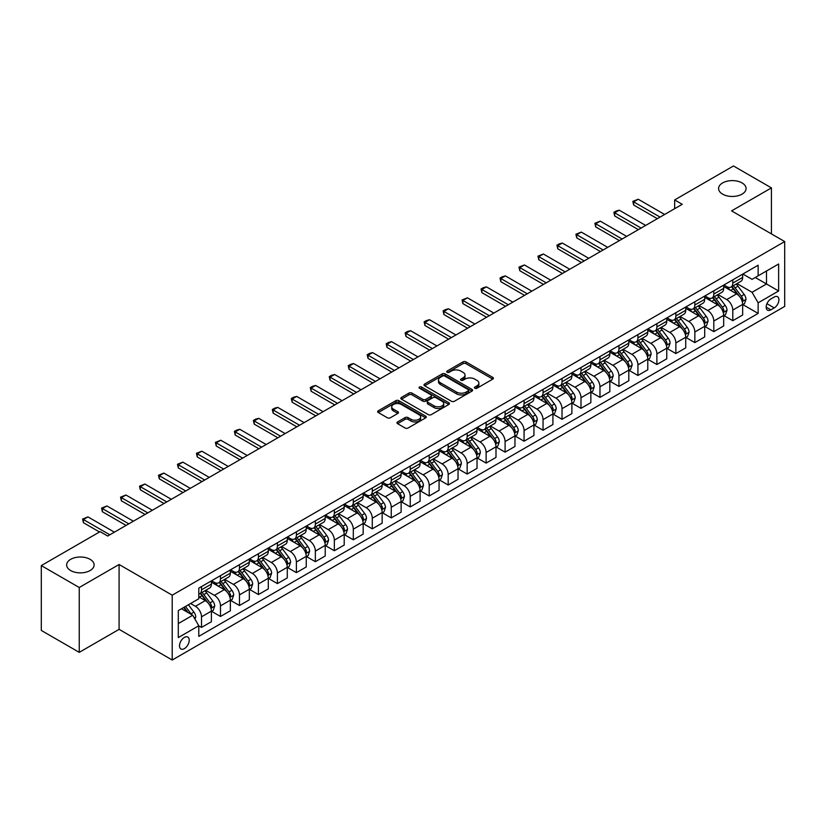 <?xml version="1.0" encoding="UTF-8"?>
<svg xmlns="http://www.w3.org/2000/svg" width="826" height="826" viewBox="0 0 826 826"><rect width="100%" height="100%" fill="white"/><g stroke="black" fill="none" stroke-linecap="round" stroke-linejoin="round"><path stroke-width="1.24" d="M474.857 388.251A1.476 0.847 0 0 0 476.943 388.251L492.781 379.103A2.106 1.218 0 0 0 493.39 378.246A2.106 1.218 0 0 0 492.781 377.389L465.957 361.902A2.106 1.218 0 0 0 462.973 361.902L447.145 371.039A1.476 0.847 0 0 0 446.711 371.648A1.476 0.847 0 0 0 447.145 372.247A1.476 0.847 0 0 0 449.23 372.247L451.285 371.06A6.742 3.893 0 0 1 460.815 371.06L463.056 372.35A6.742 3.893 0 0 1 465.028 375.107A6.742 3.893 0 0 1 463.056 377.854L461.001 379.041A1.476 0.847 0 0 0 460.567 379.64A1.476 0.847 0 0 0 461.001 380.249A1.476 0.847 0 0 0 463.087 380.249L465.141 379.062A6.742 3.893 0 0 1 474.671 379.062L476.912 380.352A6.742 3.893 0 0 1 478.884 383.109A6.742 3.893 0 0 1 476.912 385.856L474.857 387.043A1.476 0.847 0 0 0 474.423 387.642A1.476 0.847 0 0 0 474.857 388.251L474.857 387.043M90.096 559.326A13.743 7.93 0 0 0 75.125 557.612A13.743 7.93 0 0 0 66.648 564.943A13.743 7.93 0 0 0 70.675 570.549A13.743 7.93 0 0 0 85.646 572.263A13.743 7.93 0 0 0 94.123 564.943A13.743 7.93 0 0 0 90.096 559.326M742.047 182.928A13.743 7.93 0 0 0 727.076 181.214A13.743 7.93 0 0 0 718.589 188.545A13.743 7.93 0 0 0 722.616 194.151A13.743 7.93 0 0 0 737.587 195.865A13.743 7.93 0 0 0 746.074 188.545A13.743 7.93 0 0 0 742.047 182.928M184.363 648.637A6.866 3.965 120 0 0 188.855 642.576A6.866 3.965 120 0 0 187.801 637.073A6.866 3.965 120 0 0 184.363 637.414A6.866 3.965 120 0 0 179.872 643.464A6.866 3.965 120 0 0 180.925 648.968A6.866 3.965 120 0 0 184.363 648.637M397.574 421.941A2.106 1.218 0 0 0 396.955 422.809A2.106 1.218 0 0 0 397.574 423.666L405.091 428.013A2.106 1.218 0 0 0 408.075 428.013L425.658 417.863A2.106 1.218 0 0 0 426.268 416.996A2.106 1.218 0 0 0 425.658 416.139L398.834 400.651A2.106 1.218 0 0 0 395.86 400.651L378.277 410.801A2.106 1.218 0 0 0 377.658 411.668A2.106 1.218 0 0 0 378.277 412.525L387.363 417.77A2.106 1.218 0 0 0 390.347 417.77L397.864 413.423A2.106 1.218 0 0 0 398.483 412.566A2.106 1.218 0 0 0 397.864 411.709L393.362 409.107A5.637 3.252 0 0 1 391.71 406.805A5.637 3.252 0 0 1 395.189 403.8A5.637 3.252 0 0 1 401.333 404.503L418.988 414.693A5.637 3.252 0 0 1 420.64 416.996A5.637 3.252 0 0 1 417.161 420A5.637 3.252 0 0 1 411.018 419.298L408.075 417.605A2.106 1.218 0 0 0 405.091 417.605L397.574 421.941L397.574 423.666M119.089 564.499L79.244 587.503L41.3 565.593L41.3 630.445L79.244 652.354L119.089 629.35L172.221 660.026L172.221 595.174L119.089 564.499L119.089 629.35M771.422 233.892L771.422 187.884L731.578 210.888L784.7 241.564L172.221 595.174M771.422 187.884L733.467 165.974L674.656 199.933L674.656 208.699M41.3 565.593L100.122 531.634L107.71 536.022L682.245 204.311L674.656 199.933M451.43 401.26A2.106 1.218 0 0 0 454.414 401.26L471.987 391.111A2.106 1.218 0 0 0 472.606 390.244A2.106 1.218 0 0 0 471.987 389.387L445.173 373.899A2.106 1.218 0 0 0 442.189 373.899L424.616 384.049A2.106 1.218 0 0 0 423.996 384.916A2.106 1.218 0 0 0 424.616 385.773L451.43 401.26M420.062 388.561A1.476 0.847 0 0 1 421.559 388.778L421.559 387.022L448.828 402.758A2.106 1.218 0 0 1 449.437 403.625A2.106 1.218 0 0 1 448.828 404.482L431.244 414.631A2.106 1.218 0 0 1 428.26 414.631L401.446 399.144L401.446 397.43A2.106 1.218 0 0 0 400.827 398.287A2.106 1.218 0 0 0 401.446 399.144M401.446 397.43L408.963 393.083A2.106 1.218 0 0 1 411.947 393.083L422.819 399.361A2.106 1.218 0 0 0 425.803 399.361L430.79 396.48A2.106 1.218 0 0 0 431.409 395.623A2.106 1.218 0 0 0 430.79 394.766L419.474 388.22A1.476 0.847 0 0 1 419.04 387.621A1.476 0.847 0 0 1 419.949 386.836A1.476 0.847 0 0 1 421.559 387.022M774.23 297.04L770.885 298.96A6.66 3.841 120 0 0 766.538 304.825A6.66 3.841 120 0 0 767.56 310.163A6.66 3.841 120 0 0 770.885 309.833L774.23 307.902A6.66 3.841 120 0 0 778.577 302.037A6.66 3.841 120 0 0 777.555 296.71A6.66 3.841 120 0 0 774.23 297.04M172.221 660.026L784.7 306.415L784.7 241.564M742.884 274.036L752.063 279.333L758.134 275.832L758.134 265.218L198.787 588.164L198.787 598.767L178.292 610.6L178.292 637.589L198.787 625.757L198.787 636.361L758.134 313.426L758.134 302.822L752.063 292.301L736.968 283.586M758.134 275.832L778.629 264L778.629 290.989L758.134 302.822M79.244 587.503L79.244 652.354M755.253 277.495L766.487 283.979L766.487 271.011L778.629 264M752.063 292.301L766.487 283.979L778.629 290.989M178.292 623.568L192.716 615.246L181.483 608.762M198.787 625.85L201.513 627.419L201.513 616.815A8.59 4.956 -120 0 0 195.442 606.305L190.589 603.496M201.513 627.419L211.384 621.73L211.384 611.126A8.59 4.956 -120 0 0 205.313 600.605L198.787 596.837M211.611 611.343L220.49 616.464L220.49 605.861A8.59 4.956 -120 0 0 214.419 595.35L205.705 590.311M220.49 616.464L230.361 610.775L230.361 600.172A8.59 4.956 -120 0 0 224.29 589.65L211.384 582.206M230.588 600.388L239.468 605.52L239.468 594.906A8.59 4.956 -120 0 0 233.397 584.395L224.672 579.356M239.468 605.52L249.328 599.821L249.328 589.217A8.59 4.956 -120 0 0 243.257 578.696L230.361 571.251M249.555 589.434L258.435 594.565L258.435 583.961A8.59 4.956 -120 0 0 252.364 573.44L243.649 568.412M258.435 594.565L268.305 588.866L268.305 578.262A8.59 4.956 -120 0 0 262.234 567.741L249.328 560.296M268.533 578.479L277.412 583.61L277.412 573.007A8.59 4.956 -120 0 0 271.341 562.485L262.627 557.457M277.412 583.61L287.283 577.911L287.283 567.307A8.59 4.956 -120 0 0 281.212 556.786L268.305 549.342M287.51 567.524L296.389 572.655L296.389 562.052A8.59 4.956 -120 0 0 290.318 551.531L281.594 546.502M296.389 572.655L306.25 566.956L306.25 556.352A8.59 4.956 -120 0 0 300.179 545.831L287.283 538.387M306.477 556.569L315.356 561.701L315.356 551.097A8.59 4.956 -120 0 0 309.285 540.576L300.571 535.547M315.356 561.701L325.227 556.001L325.227 545.397A8.59 4.956 -120 0 0 319.156 534.876L306.25 527.432M325.454 545.614L334.334 550.746L334.334 540.142A8.59 4.956 -120 0 0 328.263 529.621L319.548 524.593M334.334 550.746L344.205 545.046L344.205 534.443A8.59 4.956 -120 0 0 338.133 523.921L325.227 516.477M344.432 534.659L353.311 539.791L353.311 529.187A8.59 4.956 -120 0 0 347.24 518.666L338.515 513.638M353.311 539.791L363.172 534.092L363.172 523.488A8.59 4.956 -120 0 0 357.1 512.967L344.205 505.522M363.399 523.705L372.278 528.836L372.278 518.232A8.59 4.956 -120 0 0 366.207 507.711L357.493 502.683M372.278 528.836L382.149 523.137L382.149 512.533A8.59 4.956 -120 0 0 376.078 502.012L363.172 494.567M382.376 512.75L391.256 517.881L391.256 507.278A8.59 4.956 -120 0 0 385.184 496.756L376.47 491.728M391.256 517.881L401.126 512.182L401.126 501.578A8.59 4.956 -120 0 0 395.055 491.057L382.149 483.613M401.353 501.795L410.233 506.927L410.233 496.323A8.59 4.956 -120 0 0 404.162 485.802L395.437 480.773M410.233 506.927L420.093 501.227L420.093 490.623A8.59 4.956 -120 0 0 414.022 480.113L401.126 472.658M420.32 490.84L429.2 495.972L429.2 485.368A8.59 4.956 -120 0 0 423.129 474.847L414.415 469.818M429.2 495.972L439.071 490.272L439.071 479.669A8.59 4.956 -120 0 0 433 469.158L420.093 461.703M439.298 479.885L448.177 485.017L448.177 474.413A8.59 4.956 -120 0 0 442.106 463.892L433.392 458.864M448.177 485.017L458.048 479.317L458.048 468.714A8.59 4.956 -120 0 0 451.977 458.203L439.071 450.748M458.275 468.931L467.155 474.062L467.155 463.458A8.59 4.956 -120 0 0 461.084 452.937L452.359 447.909M467.155 474.062L477.015 468.363L477.015 457.759A8.59 4.956 -120 0 0 470.944 447.248L458.048 439.793M477.242 457.976L486.122 463.107L486.122 452.503A8.59 4.956 -120 0 0 480.051 441.982L471.336 436.954M486.122 463.107L495.992 457.408L495.992 446.804A8.59 4.956 -120 0 0 489.921 436.293L477.015 428.839M496.219 447.021L505.099 452.152L505.099 441.549A8.59 4.956 -120 0 0 499.028 431.027L490.314 425.999M505.099 452.152L514.97 446.453L514.97 435.849A8.59 4.956 -120 0 0 508.899 425.338L495.992 417.884M515.197 436.066L524.076 441.198L524.076 430.594A8.59 4.956 -120 0 0 518.005 420.073L509.281 415.044M524.076 441.198L533.937 435.498L533.937 424.894A8.59 4.956 -120 0 0 527.866 414.384L514.97 406.929M534.164 425.111L543.043 430.243L543.043 419.639A8.59 4.956 -120 0 0 536.972 409.118L528.258 404.09M543.043 430.243L552.914 424.543L552.914 413.94A8.59 4.956 -120 0 0 546.843 403.429L533.937 395.974M553.141 414.156L562.021 419.288L562.021 408.684A8.59 4.956 -120 0 0 555.95 398.163L547.235 393.135M562.021 419.288L571.891 413.589L571.891 402.985A8.59 4.956 -120 0 0 565.82 392.474L552.914 385.019M572.119 403.212L580.998 408.333L580.998 397.729A8.59 4.956 -120 0 0 574.927 387.208L566.202 382.18M580.998 408.333L590.858 402.634L590.858 392.03A8.59 4.956 -120 0 0 584.787 381.519L571.891 374.064M591.086 392.257L599.965 397.378L599.965 386.774A8.59 4.956 -120 0 0 593.894 376.264L585.18 371.225M599.965 397.378L609.836 391.679L609.836 381.075A8.59 4.956 -120 0 0 603.765 370.564L590.858 363.11M610.063 381.302L618.942 386.423L618.942 375.82A8.59 4.956 -120 0 0 612.871 365.309L604.157 360.27M618.942 386.423L628.813 380.724L628.813 370.12A8.59 4.956 -120 0 0 622.742 359.609L609.836 352.155M629.04 370.347L637.92 375.469L637.92 364.865A8.59 4.956 -120 0 0 631.849 354.354L623.124 349.315M637.92 375.469L647.78 369.769L647.78 359.165A8.59 4.956 -120 0 0 641.709 348.655L628.813 341.2M648.007 359.393L656.887 364.514L656.887 353.91A8.59 4.956 -120 0 0 650.816 343.399L642.101 338.361M656.887 364.514L666.758 358.814L666.758 348.211A8.59 4.956 -120 0 0 660.686 337.7L647.78 330.245M666.985 348.438L675.864 353.559L675.864 342.955A8.59 4.956 -120 0 0 669.793 332.444L661.079 327.406M675.864 353.559L685.735 347.87L685.735 337.256A8.59 4.956 -120 0 0 679.664 326.745L666.758 319.29M685.962 337.483L694.842 342.604L694.842 332A8.59 4.956 -120 0 0 688.77 321.49L680.046 316.451M694.842 342.604L704.702 336.915L704.702 326.301A8.59 4.956 -120 0 0 698.631 315.79L685.735 308.335M704.929 326.528L713.809 331.649L713.809 321.046A8.59 4.956 -120 0 0 707.737 310.535L699.023 305.496M713.809 331.649L723.679 325.96L723.679 315.356A8.59 4.956 -120 0 0 717.608 304.835L704.702 297.391M723.906 315.573L732.786 320.695L732.786 310.091A8.59 4.956 -120 0 0 726.715 299.58L718 294.541M732.786 320.695L742.657 315.005L742.657 304.402A8.59 4.956 -120 0 0 736.585 293.88L723.679 286.436M723.906 284.98L726.715 286.612A8.59 4.956 -120 0 0 731.01 287.035A8.59 4.956 -120 0 0 732.786 283.101L732.786 279.859M704.929 295.935L707.737 297.556A8.59 4.956 -120 0 0 712.033 297.99A8.59 4.956 -120 0 0 713.809 294.056L713.809 290.814M685.962 306.89L688.77 308.511A8.59 4.956 -120 0 0 693.066 308.945A8.59 4.956 -120 0 0 694.842 305.011L694.842 301.769M666.985 317.845L669.793 319.466A8.59 4.956 -120 0 0 674.088 319.899A8.59 4.956 -120 0 0 675.864 315.966L675.864 312.724M648.007 328.8L650.816 330.421A8.59 4.956 -120 0 0 655.111 330.854A8.59 4.956 -120 0 0 656.887 326.92L656.887 323.678M629.04 339.754L631.849 341.375A8.59 4.956 -120 0 0 636.144 341.809A8.59 4.956 -120 0 0 637.92 337.875L637.92 334.633M610.063 350.709L612.871 352.33A8.59 4.956 -120 0 0 617.167 352.764A8.59 4.956 -120 0 0 618.942 348.83L618.942 345.588M591.086 361.664L593.894 363.285A8.59 4.956 -120 0 0 598.189 363.708A8.59 4.956 -120 0 0 599.965 359.785L599.965 356.543M572.119 372.619L574.927 374.24A8.59 4.956 -120 0 0 579.222 374.663A8.59 4.956 -120 0 0 580.998 370.74L580.998 367.498M553.141 383.574L555.95 385.195A8.59 4.956 -120 0 0 560.245 385.618A8.59 4.956 -120 0 0 562.021 381.695L562.021 378.453M534.164 394.529L536.972 396.15A8.59 4.956 -120 0 0 541.267 396.573A8.59 4.956 -120 0 0 543.043 392.649L543.043 389.407M515.197 405.483L518.005 407.104A8.59 4.956 -120 0 0 522.29 407.528A8.59 4.956 -120 0 0 524.076 403.604L524.076 400.362M496.219 416.438L499.028 418.059A8.59 4.956 -120 0 0 503.323 418.483A8.59 4.956 -120 0 0 505.099 414.559L505.099 411.317M477.242 427.393L480.051 429.014A8.59 4.956 -120 0 0 484.346 429.437A8.59 4.956 -120 0 0 486.122 425.514L486.122 422.272M458.275 438.348L461.084 439.969A8.59 4.956 -120 0 0 465.368 440.392A8.59 4.956 -120 0 0 467.155 436.469L467.155 433.227M439.298 449.303L442.106 450.924A8.59 4.956 -120 0 0 446.401 451.347A8.59 4.956 -120 0 0 448.177 447.424L448.177 444.171M420.32 460.258L423.129 461.879A8.59 4.956 -120 0 0 427.424 462.302A8.59 4.956 -120 0 0 429.2 458.378L429.2 455.126M401.353 471.212L404.162 472.833A8.59 4.956 -120 0 0 408.447 473.257A8.59 4.956 -120 0 0 410.233 469.323L410.233 466.081M382.376 482.167L385.184 483.788A8.59 4.956 -120 0 0 389.48 484.212A8.59 4.956 -120 0 0 391.256 480.278L391.256 477.036M363.399 493.122L366.207 494.743A8.59 4.956 -120 0 0 370.502 495.166A8.59 4.956 -120 0 0 372.278 491.233L372.278 487.99M344.432 504.077L347.24 505.698A8.59 4.956 -120 0 0 351.525 506.121A8.59 4.956 -120 0 0 353.311 502.187L353.311 498.945M325.454 515.032L328.263 516.653A8.59 4.956 -120 0 0 332.558 517.076A8.59 4.956 -120 0 0 334.334 513.142L334.334 509.9M306.477 525.986L309.285 527.607A8.59 4.956 -120 0 0 313.581 528.031A8.59 4.956 -120 0 0 315.356 524.097L315.356 520.855M287.51 536.941L290.318 538.562A8.59 4.956 -120 0 0 294.603 538.986A8.59 4.956 -120 0 0 296.389 535.052L296.389 531.81M268.533 547.896L271.341 549.517A8.59 4.956 -120 0 0 275.636 549.94A8.59 4.956 -120 0 0 277.412 546.007L277.412 542.765M249.555 558.851L252.364 560.472A8.59 4.956 -120 0 0 256.659 560.895A8.59 4.956 -120 0 0 258.435 556.961L258.435 553.719M230.588 569.806L233.397 571.427A8.59 4.956 -120 0 0 237.681 571.85A8.59 4.956 -120 0 0 239.468 567.916L239.468 564.674M211.611 580.761L214.419 582.382A8.59 4.956 -120 0 0 218.714 582.805A8.59 4.956 -120 0 0 220.49 578.871L220.49 575.629M742.884 304.618L758.134 313.426M731.01 287.035L740.87 281.336A8.59 4.956 -120 0 0 742.657 277.402L742.657 274.16M712.033 297.99L721.903 292.29A8.59 4.956 -120 0 0 723.679 288.357L723.679 285.115M693.066 308.945L702.926 303.245A8.59 4.956 -120 0 0 704.702 299.311L704.702 296.069M674.088 319.899L683.949 314.2A8.59 4.956 -120 0 0 685.735 310.266L685.735 307.024M655.111 330.854L664.982 325.155A8.59 4.956 -120 0 0 666.758 321.221L666.758 317.979M636.144 341.809L646.004 336.11A8.59 4.956 -120 0 0 647.78 332.176L647.78 328.934M617.167 352.764L627.027 347.065A8.59 4.956 -120 0 0 628.813 343.131L628.813 339.889M598.189 363.708L608.06 358.019A8.59 4.956 -120 0 0 609.836 354.086L609.836 350.844M579.222 374.663L589.083 368.974A8.59 4.956 -120 0 0 590.858 365.04L590.858 361.798M560.245 385.618L570.105 379.929A8.59 4.956 -120 0 0 571.891 375.995L571.891 372.753M541.267 396.573L551.138 390.884A8.59 4.956 -120 0 0 552.914 386.95L552.914 383.708M522.29 407.528L532.161 401.839A8.59 4.956 -120 0 0 533.937 397.905L533.937 394.663M503.323 418.483L513.183 412.793A8.59 4.956 -120 0 0 514.97 408.86L514.97 405.618M484.346 429.437L494.216 423.748A8.59 4.956 -120 0 0 495.992 419.815L495.992 416.572M465.368 440.392L475.239 434.703A8.59 4.956 -120 0 0 477.015 430.769L477.015 427.527M446.401 451.347L456.262 445.658A8.59 4.956 -120 0 0 458.048 441.724L458.048 438.482M427.424 462.302L437.295 456.613A8.59 4.956 -120 0 0 439.071 452.679L439.071 449.437M408.447 473.257L418.317 467.557A8.59 4.956 -120 0 0 420.093 463.634L420.093 460.392M389.48 484.212L399.34 478.512A8.59 4.956 -120 0 0 401.126 474.589L401.126 471.347M370.502 495.166L380.373 489.467A8.59 4.956 -120 0 0 382.149 485.543L382.149 482.301M351.525 506.121L361.396 500.422A8.59 4.956 -120 0 0 363.172 496.498L363.172 493.256M332.558 517.076L342.418 511.377A8.59 4.956 -120 0 0 344.205 507.453L344.205 504.211M313.581 528.031L323.451 522.331A8.59 4.956 -120 0 0 325.227 518.408L325.227 515.166M294.603 538.986L304.474 533.286A8.59 4.956 -120 0 0 306.25 529.363L306.25 526.121M275.636 549.94L285.497 544.241A8.59 4.956 -120 0 0 287.283 540.318L287.283 537.076M256.659 560.895L266.53 555.196A8.59 4.956 -120 0 0 268.305 551.272L268.305 548.02M237.681 571.85L247.552 566.151A8.59 4.956 -120 0 0 249.328 562.227L249.328 558.975M218.714 582.805L228.575 577.106A8.59 4.956 -120 0 0 230.361 573.172L230.361 569.93M198.787 594.101A8.59 4.956 -120 0 0 199.737 593.76L209.608 588.06A8.59 4.956 -120 0 0 211.384 584.127L211.384 580.885M199.737 593.76A8.59 4.956 -120 0 0 201.513 589.826L201.513 586.584M192.716 615.246L198.787 625.757M475.446 388.457L476.912 387.611A6.742 3.893 0 0 0 478.884 384.854L478.884 383.109M465.028 375.107L465.028 376.863A6.742 3.893 0 0 1 463.056 379.609L461.589 380.456M492.75 379.124L465.957 363.657A2.106 1.218 0 0 0 462.973 363.657L447.733 372.454M471.966 391.121L445.173 375.654A2.106 1.218 0 0 0 442.189 375.654L424.636 385.794L424.616 384.049M468.27 390.853A1.476 0.847 0 0 0 468.703 390.244A1.476 0.847 0 0 0 468.27 389.645L444.729 376.057A1.476 0.847 0 0 0 442.643 376.057L440.475 377.296A6.742 3.893 0 0 0 438.503 380.053A6.742 3.893 0 0 0 440.475 382.81L456.571 392.092A6.742 3.893 0 0 0 466.101 392.092L468.27 390.853L468.27 392.598A1.476 0.847 0 0 0 468.703 391.999L468.703 390.244M438.503 380.053L438.503 381.808A6.742 3.893 0 0 0 440.475 384.555L440.475 382.81M468.27 392.598L466.101 393.847A6.742 3.893 0 0 1 456.571 393.847L440.475 384.555M401.467 399.165L408.963 394.838L408.963 393.083M431.409 395.623L431.409 397.378A2.106 1.218 0 0 1 430.79 398.235L425.803 401.116A2.106 1.218 0 0 1 422.819 401.116L411.947 394.838A2.106 1.218 0 0 0 408.963 394.838M421.559 388.778L448.797 404.503M434.115 405.876A5.637 3.252 0 0 0 440.248 406.588A5.637 3.252 0 0 0 443.727 403.584A5.637 3.252 0 0 0 442.086 401.281L435.86 397.688A2.106 1.218 0 0 0 432.886 397.688L427.889 400.569A2.106 1.218 0 0 0 427.269 401.426A2.106 1.218 0 0 0 427.889 402.293L434.115 405.876L434.115 407.631A5.637 3.252 0 0 0 440.248 408.343A5.637 3.252 0 0 0 443.727 405.329L443.727 403.584M427.269 401.426L427.269 403.181A2.106 1.218 0 0 0 427.889 404.038L427.889 402.293M434.115 407.631L427.889 404.038M420.64 416.996L420.64 418.751A5.637 3.252 0 0 1 417.161 421.756A5.637 3.252 0 0 1 411.018 421.053L408.075 419.35A2.106 1.218 0 0 0 405.091 419.35L397.595 423.676M391.71 406.805L391.71 408.56A5.637 3.252 0 0 0 393.362 410.863L393.362 409.107M397.843 413.444L393.362 410.863M425.658 416.139L425.658 417.863L398.834 402.407A2.106 1.218 0 0 0 395.86 402.407L378.298 412.546M742.657 304.753L744.474 303.7L745.992 299.311A5.689 3.283 -120 0 0 744.174 294.469L737.979 286.188A16.427 9.478 -120 0 0 736.183 284.041M730.019 290.091A16.427 9.478 -120 0 0 726.653 286.57M742.14 301.263L742.925 299.559A5.689 3.283 -120 0 0 741.294 296.131L735.088 287.851A16.427 9.478 -120 0 0 733.302 285.713M731.774 286.591A13.629 7.868 60 0 1 734.004 289.131L739.26 296.142M731.475 286.756A16.427 9.478 60 0 1 733.271 288.904L737.391 294.407M660.077 217.114L633.666 201.864L633.666 205.013L632.83 201.379L638.219 199.231L664.631 214.481M657.351 218.684L633.666 205.013M638.219 199.231L633.666 201.864L632.83 201.379M723.679 315.697L725.496 314.654L727.014 310.266A5.689 3.283 -120 0 0 725.207 305.424L719.002 297.143A16.427 9.478 -120 0 0 717.205 294.996M711.041 301.046A16.427 9.478 -120 0 0 707.675 297.525M723.163 312.218L723.948 310.514A5.689 3.283 -120 0 0 722.316 307.086L716.121 298.805A16.427 9.478 -120 0 0 714.325 296.668M712.797 297.546A13.629 7.868 60 0 1 715.037 300.086L720.282 307.096M712.508 297.711A16.427 9.478 60 0 1 714.294 299.859L718.424 305.362M704.702 326.652L706.529 325.609L708.047 321.221A5.689 3.283 -120 0 0 706.23 316.379L700.025 308.098A16.427 9.478 -120 0 0 698.238 305.95M692.064 312.001A16.427 9.478 -120 0 0 688.708 308.48M704.186 323.173L704.97 321.469A5.689 3.283 -120 0 0 703.349 318.041L697.144 309.76A16.427 9.478 -120 0 0 695.347 307.623M693.819 308.501A13.629 7.868 60 0 1 696.06 311.041L701.305 318.051M693.53 308.666A16.427 9.478 60 0 1 695.316 310.813L699.446 316.317M685.735 337.607L687.552 336.564L689.07 332.176A5.689 3.283 -120 0 0 687.253 327.333L681.058 319.053A16.427 9.478 -120 0 0 679.261 316.905M673.097 322.956A16.427 9.478 -120 0 0 669.731 319.435M685.219 334.127L686.003 332.424A5.689 3.283 -120 0 0 684.372 328.996L678.167 320.715A16.427 9.478 -120 0 0 676.38 318.578M674.852 319.455A13.629 7.868 60 0 1 677.083 321.995L682.338 329.006M674.553 319.621A16.427 9.478 60 0 1 676.349 321.768L680.469 327.272M641.1 228.069L614.689 212.819L614.689 215.968L613.863 212.334L616.134 211.022L619.242 210.186L645.664 225.436M638.374 229.638L614.689 215.968M619.242 210.186L614.689 212.819L613.863 212.334M622.133 239.024L595.722 223.774L595.722 226.923L594.885 223.288L600.275 221.141L626.686 236.391M619.397 240.593L595.722 226.923M600.275 221.141L595.722 223.774L594.885 223.288M603.156 249.979L576.744 234.729L576.744 237.878L575.908 234.243L581.298 232.096L607.709 247.346M600.43 251.548L576.744 237.878M581.298 232.096L576.744 234.729L575.908 234.243M666.758 348.562L668.575 347.519L670.092 343.131A5.689 3.283 -120 0 0 668.286 338.288L662.08 330.008A16.427 9.478 -120 0 0 660.284 327.86M654.12 333.91A16.427 9.478 -120 0 0 650.754 330.39M666.241 345.082L667.026 343.379A5.689 3.283 -120 0 0 665.395 339.951L659.2 331.67A16.427 9.478 -120 0 0 657.403 329.533M655.875 330.41A13.629 7.868 60 0 1 658.115 332.95L663.361 339.961M655.586 330.576A16.427 9.478 60 0 1 657.372 332.723L661.492 338.226M584.178 260.933L557.767 245.683L557.767 248.832L556.941 245.198L559.212 243.887L562.32 243.05L588.742 258.301M581.452 262.503L557.767 248.832M562.32 243.05L557.767 245.683L556.941 245.198M647.78 359.516L649.608 358.474L651.125 354.086A5.689 3.283 -120 0 0 649.308 349.243L643.103 340.962A16.427 9.478 -120 0 0 641.317 338.815M635.142 344.865A16.427 9.478 -120 0 0 631.787 341.345M647.264 356.037L648.049 354.333A5.689 3.283 -120 0 0 646.428 350.905L640.222 342.625A16.427 9.478 -120 0 0 638.426 340.477M636.898 341.365A13.629 7.868 60 0 1 639.138 343.905L644.383 350.916M636.609 341.53A16.427 9.478 60 0 1 638.395 343.678L642.525 349.181M628.813 370.471L630.63 369.418L632.148 365.04A5.689 3.283 -120 0 0 630.331 360.198L624.136 351.917A16.427 9.478 -120 0 0 622.339 349.77M616.175 355.82A16.427 9.478 -120 0 0 612.809 352.299M628.287 366.992L629.082 365.288A5.689 3.283 -120 0 0 627.45 361.86L621.245 353.58A16.427 9.478 -120 0 0 619.459 351.432M617.931 352.32A13.629 7.868 60 0 1 620.161 354.86L625.416 361.871M617.631 352.485A16.427 9.478 60 0 1 619.428 354.633L623.547 360.136M609.836 381.426L611.653 380.373L613.171 375.995A5.689 3.283 -120 0 0 611.364 371.153L605.159 362.872A16.427 9.478 -120 0 0 603.362 360.725M597.198 366.775A16.427 9.478 -120 0 0 593.832 363.254M609.32 377.947L610.104 376.243A5.689 3.283 -120 0 0 608.473 372.815L602.278 364.534A16.427 9.478 -120 0 0 600.481 362.387M598.953 363.275A13.629 7.868 60 0 1 601.194 365.815L606.439 372.825M598.664 363.44A16.427 9.478 60 0 1 600.45 365.588L604.57 371.091M590.858 392.381L592.686 391.328L594.204 386.95A5.689 3.283 -120 0 0 592.387 382.108L586.181 373.827A16.427 9.478 -120 0 0 584.395 371.679M578.221 377.73A16.427 9.478 -120 0 0 574.865 374.209M590.342 388.901L591.127 387.188A5.689 3.283 -120 0 0 589.506 383.77L583.301 375.489A16.427 9.478 -120 0 0 581.504 373.342M579.976 374.23A13.629 7.868 60 0 1 582.216 376.77L587.462 383.78M579.687 374.395A16.427 9.478 60 0 1 581.473 376.542L585.603 382.046M571.891 403.336L573.709 402.283L575.226 397.905A5.689 3.283 -120 0 0 573.409 393.062L567.214 384.782A16.427 9.478 -120 0 0 565.418 382.634M559.254 388.685A16.427 9.478 -120 0 0 555.888 385.164M571.365 399.856L572.16 398.142A5.689 3.283 -120 0 0 570.529 394.725L564.323 386.444A16.427 9.478 -120 0 0 562.537 384.296M561.009 385.184A13.629 7.868 60 0 1 563.239 387.724L568.495 394.735M560.709 385.35A16.427 9.478 60 0 1 562.506 387.497L566.626 393M565.211 271.888L538.8 256.638L538.8 259.787L537.963 256.153L543.353 254.005L569.764 269.255M562.475 273.458L538.8 259.787M543.353 254.005L538.8 256.638L537.963 256.153M546.234 282.843L519.822 267.593L519.822 270.742L518.986 267.108L524.376 264.96L550.787 280.21M543.498 284.412L519.822 270.742M524.376 264.96L519.822 267.593L518.986 267.108M527.256 293.788L500.845 278.548L500.845 281.697L500.019 278.063L502.291 276.751L505.398 275.915L531.81 291.165M524.531 295.367L500.845 281.697M505.398 275.915L500.845 278.548L500.019 278.063M508.289 304.742L481.878 289.503L481.878 292.652L481.042 289.017L483.313 287.706L486.431 286.87L512.843 302.12M505.553 306.322L481.878 292.652M486.431 286.87L481.878 289.503L481.042 289.017M489.312 315.697L462.901 300.457L462.901 303.607L462.064 299.972L467.454 297.825L493.865 313.075M486.576 317.277L462.901 303.607M467.454 297.825L462.901 300.457L462.064 299.972M552.914 414.291L554.731 413.237L556.249 408.86A5.689 3.283 -120 0 0 554.442 404.017L548.237 395.737A16.427 9.478 -120 0 0 546.44 393.589M540.276 399.629A16.427 9.478 -120 0 0 536.91 396.119M552.398 410.811L553.183 409.097A5.689 3.283 -120 0 0 551.551 405.68L545.356 397.399A16.427 9.478 -120 0 0 543.56 395.251M542.032 396.139A13.629 7.868 60 0 1 544.272 398.679L549.517 405.69M541.742 396.304A16.427 9.478 60 0 1 543.529 398.452L547.648 403.955M470.335 326.652L443.923 311.412L443.923 314.561L443.097 310.927L445.369 309.616L448.477 308.779L474.888 324.029M467.609 328.232L443.923 314.561M448.477 308.779L443.923 311.412L443.097 310.927M533.937 425.245L535.764 424.192L537.282 419.815A5.689 3.283 -120 0 0 535.465 414.972L529.26 406.691A16.427 9.478 -120 0 0 527.473 404.544M521.299 410.584A16.427 9.478 -120 0 0 517.943 407.073M533.42 421.766L534.205 420.052A5.689 3.283 -120 0 0 532.584 416.634L526.379 408.354A16.427 9.478 -120 0 0 524.582 406.206M523.054 407.094A13.629 7.868 60 0 1 525.295 409.634L530.54 416.645M522.765 407.259A16.427 9.478 60 0 1 524.551 409.407L528.681 414.91M451.368 337.607L424.956 322.357L424.956 325.516L424.12 321.882L426.392 320.571L429.51 319.734L455.921 334.984M448.632 339.187L424.956 325.516M429.51 319.734L424.956 322.357L424.12 321.882M514.97 436.2L516.787 435.147L518.305 430.769A5.689 3.283 -120 0 0 516.487 425.927L510.292 417.646A16.427 9.478 -120 0 0 508.496 415.499M502.332 421.539A16.427 9.478 -120 0 0 498.966 418.028M514.443 432.721L515.238 431.007A5.689 3.283 -120 0 0 513.607 427.589L507.401 419.309A16.427 9.478 -120 0 0 505.615 417.161M504.087 418.049A13.629 7.868 60 0 1 506.317 420.589L511.573 427.6M503.788 418.214A16.427 9.478 60 0 1 505.584 420.362L509.704 425.865M432.39 348.562L405.979 333.312L405.979 336.471L405.143 332.837L407.425 331.515L410.532 330.689L436.944 345.939M429.654 350.141L405.979 336.471M410.532 330.689L405.979 333.312L405.143 332.837M495.992 447.155L497.81 446.102L499.327 441.724A5.689 3.283 -120 0 0 497.52 436.882L491.315 428.601A16.427 9.478 -120 0 0 489.519 426.453M483.355 432.494A16.427 9.478 -120 0 0 479.989 428.983M495.476 443.676L496.261 441.962A5.689 3.283 -120 0 0 494.629 438.544L488.434 430.263A16.427 9.478 -120 0 0 486.638 428.116M485.11 429.004A13.629 7.868 60 0 1 487.35 431.544L492.595 438.554M484.821 429.169A16.427 9.478 60 0 1 486.607 431.317L490.727 436.82M413.413 359.516L387.002 344.266L387.002 347.426L386.176 343.792L388.447 342.47L391.555 341.644L417.966 356.894M410.687 361.096L387.002 347.426M391.555 341.644L387.002 344.266L386.176 343.792M477.015 458.11L478.843 457.057L480.36 452.679A5.689 3.283 -120 0 0 478.543 447.837L472.338 439.556A16.427 9.478 -120 0 0 470.552 437.408M464.377 443.448A16.427 9.478 -120 0 0 461.022 439.938M476.499 454.63L477.283 452.916A5.689 3.283 -120 0 0 475.662 449.499L469.457 441.218A16.427 9.478 -120 0 0 467.661 439.071M466.132 439.959A13.629 7.868 60 0 1 468.373 442.499L473.618 449.509M465.843 440.124A16.427 9.478 60 0 1 467.63 442.271L471.76 447.775M394.446 370.471L368.035 355.221L368.035 358.381L367.198 354.746L369.47 353.425L372.588 352.599L398.999 367.849M391.71 372.051L368.035 358.381M372.588 352.599L368.035 355.221L367.198 354.746M458.048 469.065L459.865 468.012L461.383 463.634A5.689 3.283 -120 0 0 459.566 458.791L453.36 450.511A16.427 9.478 -120 0 0 451.574 448.363M445.41 454.403A16.427 9.478 -120 0 0 442.044 450.893M457.521 465.585L458.316 463.871A5.689 3.283 -120 0 0 456.685 460.454L450.48 452.173A16.427 9.478 -120 0 0 448.694 450.025M447.165 450.913A13.629 7.868 60 0 1 449.396 453.453L454.651 460.464M446.866 451.079A16.427 9.478 60 0 1 448.663 453.226L452.782 458.729M375.469 381.426L349.057 366.176L349.057 369.336L348.221 365.701L350.503 364.38L353.611 363.554L380.022 378.804M372.733 383.006L349.057 369.336M353.611 363.554L349.057 366.176L348.221 365.701M439.071 480.02L440.888 478.966L442.406 474.589A5.689 3.283 -120 0 0 440.599 469.746L434.393 461.466A16.427 9.478 -120 0 0 432.597 459.318M426.433 465.358A16.427 9.478 -120 0 0 423.067 461.848M438.554 476.54L439.339 474.826A5.689 3.283 -120 0 0 437.708 471.409L431.502 463.128A16.427 9.478 -120 0 0 429.716 460.98M428.188 461.868A13.629 7.868 60 0 1 430.429 464.408L435.674 471.419M427.899 462.033A16.427 9.478 60 0 1 429.685 464.181L433.805 469.684M420.093 490.974L421.921 489.921L423.439 485.543A5.689 3.283 -120 0 0 421.621 480.701L415.416 472.42A16.427 9.478 -120 0 0 413.63 470.273M407.455 476.313A16.427 9.478 -120 0 0 404.1 472.802M419.577 487.495L420.362 485.781A5.689 3.283 -120 0 0 418.741 482.363L412.535 474.083A16.427 9.478 -120 0 0 410.739 471.935M409.211 472.823A13.629 7.868 60 0 1 411.451 475.363L416.696 482.374M408.922 472.988A16.427 9.478 60 0 1 410.708 475.136L414.838 480.639M401.126 501.929L402.943 500.876L404.461 496.498A5.689 3.283 -120 0 0 402.644 491.656L396.439 483.375A16.427 9.478 -120 0 0 394.652 481.228M388.488 487.268A16.427 9.478 -120 0 0 385.123 483.747M400.6 498.45L401.395 496.736A5.689 3.283 -120 0 0 399.763 493.318L393.558 485.038A16.427 9.478 -120 0 0 391.772 482.89M390.244 483.778A13.629 7.868 60 0 1 392.474 486.318L397.729 493.329M389.944 483.943A16.427 9.478 60 0 1 391.741 486.091L395.86 491.594M382.149 512.884L383.966 511.831L385.484 507.453A5.689 3.283 -120 0 0 383.667 502.611L377.472 494.33A16.427 9.478 -120 0 0 375.675 492.182M369.511 498.223A16.427 9.478 -120 0 0 366.145 494.702M381.633 509.394L382.417 507.691A5.689 3.283 -120 0 0 380.786 504.273L374.581 495.992A16.427 9.478 -120 0 0 372.794 493.845M371.266 494.733A13.629 7.868 60 0 1 373.507 497.273L378.752 504.273M370.977 494.898A16.427 9.478 60 0 1 372.763 497.045L376.883 502.549M363.172 523.839L364.999 522.786L366.517 518.408A5.689 3.283 -120 0 0 364.7 513.555L358.494 505.285A16.427 9.478 -120 0 0 356.708 503.137M350.534 509.177A16.427 9.478 -120 0 0 347.178 505.657M362.655 520.349L363.44 518.645A5.689 3.283 -120 0 0 361.809 515.228L355.614 506.947A16.427 9.478 -120 0 0 353.817 504.8M352.289 505.677A13.629 7.868 60 0 1 354.53 508.227L359.775 515.228M352 505.853A16.427 9.478 60 0 1 353.786 508L357.916 513.504M344.205 534.794L346.022 533.741L347.54 529.363A5.689 3.283 -120 0 0 345.722 524.51L339.517 516.24A16.427 9.478 -120 0 0 337.731 514.092M331.556 520.132A16.427 9.478 -120 0 0 328.201 516.611M343.678 531.304L344.473 529.6A5.689 3.283 -120 0 0 342.842 526.183L336.636 517.902A16.427 9.478 -120 0 0 334.85 515.754M333.322 516.632A13.629 7.868 60 0 1 335.552 519.182L340.808 526.183M333.023 516.808A16.427 9.478 60 0 1 334.819 518.955L338.939 524.458M325.227 545.749L327.044 544.695L328.562 540.318A5.689 3.283 -120 0 0 326.745 535.465L320.55 527.195A16.427 9.478 -120 0 0 318.753 525.047M312.589 531.087A16.427 9.478 -120 0 0 309.223 527.566M324.711 542.259L325.496 540.555A5.689 3.283 -120 0 0 323.864 537.137L317.659 528.857A16.427 9.478 -120 0 0 315.873 526.709M314.345 527.587A13.629 7.868 60 0 1 316.585 530.137L321.83 537.137M314.045 527.762A16.427 9.478 60 0 1 315.842 529.91L319.961 535.413M306.25 556.703L308.077 555.65L309.595 551.272A5.689 3.283 -120 0 0 307.778 546.42L301.573 538.149A16.427 9.478 -120 0 0 299.786 536.002M293.612 542.042A16.427 9.478 -120 0 0 290.256 538.521M305.734 553.213L306.518 551.51A5.689 3.283 -120 0 0 304.887 548.092L298.692 539.812A16.427 9.478 -120 0 0 296.895 537.664M295.367 538.542A13.629 7.868 60 0 1 297.608 541.092L302.853 548.092M295.078 538.717A16.427 9.478 60 0 1 296.864 540.865L300.994 546.368M356.491 392.381L330.08 377.131L330.08 380.29L329.254 376.656L331.525 375.334L334.633 374.508L361.045 389.758M353.765 393.961L330.08 380.29M334.633 374.508L330.08 377.131L329.254 376.656M337.524 403.336L311.113 388.086L311.113 391.245L310.277 387.611L312.548 386.289L315.666 385.463L342.078 400.713M334.788 404.916L311.113 391.245M315.666 385.463L311.113 388.086L310.277 387.611M318.547 414.291L292.136 399.041L292.136 402.2L291.299 398.566L293.581 397.244L296.689 396.418L323.1 411.668M315.811 415.87L292.136 402.2M296.689 396.418L292.136 399.041L291.299 398.566M299.57 425.245L273.158 409.995L273.158 413.155L272.322 409.52L274.604 408.199L277.712 407.373L304.123 422.613M296.844 426.825L273.158 413.155M277.712 407.373L273.158 409.995L272.322 409.52M280.603 436.2L254.191 420.95L254.191 424.11L253.355 420.475L255.626 419.154L258.744 418.328L285.156 433.567M277.866 437.78L254.191 424.11M258.744 418.328L254.191 420.95L253.355 420.475M261.625 447.155L235.214 431.905L235.214 435.065L234.377 431.43L236.659 430.109L239.767 429.283L266.178 444.522M258.889 448.735L235.214 435.065M239.767 429.283L235.214 431.905L234.377 431.43M242.648 458.11L216.236 442.86L216.236 446.019L215.4 442.375L220.79 440.237L247.201 455.477M239.922 459.69L216.236 446.019M220.79 440.237L216.236 442.86L215.4 442.375M223.681 469.065L197.269 453.815L197.269 456.974L196.433 453.329L201.823 451.192L228.234 466.432M220.945 470.644L197.269 456.974M201.823 451.192L197.269 453.815L196.433 453.329M287.283 567.658L289.1 566.605L290.618 562.227A5.689 3.283 -120 0 0 288.801 557.374L282.595 549.104A16.427 9.478 -120 0 0 280.809 546.957M274.635 552.997A16.427 9.478 -120 0 0 271.279 549.476M286.756 564.168L287.551 562.465A5.689 3.283 -120 0 0 285.92 559.047L279.715 550.766A16.427 9.478 -120 0 0 277.928 548.619M276.4 549.497A13.629 7.868 60 0 1 278.63 552.047L283.886 559.047M276.101 549.672A16.427 9.478 60 0 1 277.897 551.82L282.017 557.323M204.703 480.02L178.292 464.77L178.292 467.929L177.456 464.284L182.845 462.137L209.257 477.387M201.967 481.599L178.292 467.929M182.845 462.137L178.292 464.77L177.456 464.284M268.305 578.613L270.123 577.56L271.64 573.172A5.689 3.283 -120 0 0 269.823 568.329L263.628 560.049A16.427 9.478 -120 0 0 261.832 557.911M255.668 563.952A16.427 9.478 -120 0 0 252.302 560.431M267.789 575.123L268.574 573.42A5.689 3.283 -120 0 0 266.943 570.002L260.737 561.721A16.427 9.478 -120 0 0 258.951 559.574M257.423 560.451A13.629 7.868 60 0 1 259.663 563.002L264.909 570.002M257.123 560.627A16.427 9.478 60 0 1 258.92 562.774L263.04 568.278M185.726 490.974L159.315 475.724L159.315 478.884L158.478 475.239L163.868 473.091L190.279 488.342M183 492.554L159.315 478.884M163.868 473.091L159.315 475.724L158.478 475.239M249.328 589.568L251.156 588.515L252.673 584.127A5.689 3.283 -120 0 0 250.856 579.284L244.651 571.003A16.427 9.478 -120 0 0 242.865 568.866M236.69 574.906A16.427 9.478 -120 0 0 233.335 571.385M248.812 586.078L249.597 584.374A5.689 3.283 -120 0 0 247.965 580.957L241.77 572.676A16.427 9.478 -120 0 0 239.974 570.529M238.446 571.406A13.629 7.868 60 0 1 240.686 573.956L245.931 580.957M238.156 571.582A16.427 9.478 60 0 1 239.943 573.729L244.073 579.232M166.759 501.929L140.348 486.679L140.348 489.839L139.511 486.194L144.901 484.046L171.312 499.296M164.023 503.509L140.348 489.839M144.901 484.046L140.348 486.679L139.511 486.194M230.361 600.523L232.178 599.47L233.696 595.081A5.689 3.283 -120 0 0 231.879 590.239L225.674 581.958A16.427 9.478 -120 0 0 223.887 579.821M217.713 585.861A16.427 9.478 -120 0 0 214.357 582.34M229.834 597.033L230.619 595.329A5.689 3.283 -120 0 0 228.998 591.912L222.793 583.631A16.427 9.478 -120 0 0 221.007 581.483M219.479 582.361A13.629 7.868 60 0 1 221.709 584.911L226.964 591.912M219.179 582.537A16.427 9.478 60 0 1 220.976 584.684L225.095 590.187M147.782 512.884L121.37 497.634L121.37 500.793L120.534 497.149L125.924 495.001L152.335 510.251M145.046 514.464L121.37 500.793M125.924 495.001L121.37 497.634L120.534 497.149M211.384 611.477L213.201 610.424L214.719 606.036A5.689 3.283 -120 0 0 212.901 601.194L206.706 592.913A16.427 9.478 -120 0 0 204.91 590.776M210.867 607.988L211.652 606.284A5.689 3.283 -120 0 0 210.021 602.866L203.816 594.586A16.427 9.478 -120 0 0 202.029 592.438M200.501 593.316A13.629 7.868 60 0 1 202.742 595.866L207.987 602.866M200.202 593.491A16.427 9.478 60 0 1 201.998 595.639L206.118 601.142M128.804 523.839L102.393 508.589L102.393 511.748L101.557 508.104L106.946 505.956L133.358 521.206M126.079 525.419L102.393 511.748M106.946 505.956L102.393 508.589L101.557 508.104M194.988 619.19L195.752 616.991A5.689 3.283 -120 0 0 193.934 612.149L188.4 604.766M191.57 614.585A5.689 3.283 -120 0 0 191.043 613.811L185.509 606.429M184.084 607.255L188.07 612.562M183.692 607.482L187.068 611.983M109.837 534.794L83.426 519.544L83.426 522.703L82.59 519.058L87.979 516.911L114.391 532.161M99.512 531.985L83.426 522.703M87.979 516.911L83.426 519.544L82.59 519.058M195.442 606.305L205.313 600.605M214.419 595.35L224.29 589.65M233.397 584.395L243.257 578.696M252.364 573.44L262.234 567.741M271.341 562.485L281.212 556.786M290.318 551.531L300.179 545.831M309.285 540.576L319.156 534.876M328.263 529.621L338.133 523.921M347.24 518.666L357.1 512.967M366.207 507.711L376.078 502.012M385.184 496.756L395.055 491.057M404.162 485.802L414.022 480.113M423.129 474.847L433 469.158M442.106 463.892L451.977 458.203M461.084 452.937L470.944 447.248M480.051 441.982L489.921 436.293M499.028 431.027L508.899 425.338M518.005 420.073L527.866 414.384M536.972 409.118L546.843 403.429M555.95 398.163L565.82 392.474M574.927 387.208L584.787 381.519M593.894 376.264L603.765 370.564M612.871 365.309L622.742 359.609M631.849 354.354L641.709 348.655M650.816 343.399L660.686 337.7M669.793 332.444L679.664 326.745M688.77 321.49L698.631 315.79M707.737 310.535L717.608 304.835M726.715 299.58L736.585 293.88M732.786 283.101L742.657 277.402M732.786 310.091L742.657 304.402M713.809 321.046L723.679 315.356M713.809 294.056L723.679 288.357M694.842 332L704.702 326.301M694.842 305.011L704.702 299.311M675.864 342.955L685.735 337.256M675.864 315.966L685.735 310.266M656.887 353.91L666.758 348.211M656.887 326.92L666.758 321.221M637.92 364.865L647.78 359.165M637.92 337.875L647.78 332.176M618.942 375.82L628.813 370.12M618.942 348.83L628.813 343.131M599.965 386.774L609.836 381.075M599.965 359.785L609.836 354.086M580.998 397.729L590.858 392.03M580.998 370.74L590.858 365.04M562.021 408.684L571.891 402.985M562.021 381.695L571.891 375.995M543.043 419.639L552.914 413.94M543.043 392.649L552.914 386.95M524.076 430.594L533.937 424.894M524.076 403.604L533.937 397.905M505.099 441.549L514.97 435.849M505.099 414.559L514.97 408.86M486.122 452.503L495.992 446.804M486.122 425.514L495.992 419.815M467.155 463.458L477.015 457.759M467.155 436.469L477.015 430.769M448.177 474.413L458.048 468.714M448.177 447.424L458.048 441.724M429.2 485.368L439.071 479.669M429.2 458.378L439.071 452.679M410.233 496.323L420.093 490.623M410.233 469.323L420.093 463.634M391.256 507.278L401.126 501.578M391.256 480.278L401.126 474.589M372.278 518.232L382.149 512.533M372.278 491.233L382.149 485.543M353.311 529.187L363.172 523.488M353.311 502.187L363.172 496.498M334.334 540.142L344.205 534.443M334.334 513.142L344.205 507.453M315.356 551.097L325.227 545.397M315.356 524.097L325.227 518.408M296.389 562.052L306.25 556.352M296.389 535.052L306.25 529.363M277.412 573.007L287.283 567.307M277.412 546.007L287.283 540.318M258.435 583.961L268.305 578.262M258.435 556.961L268.305 551.272M239.468 594.906L249.328 589.217M239.468 567.916L249.328 562.227M220.49 605.861L230.361 600.172M220.49 578.871L230.361 573.172M201.513 616.815L211.384 611.126M201.513 589.826L211.384 584.127M766.951 303.7L774.23 307.902M766.177 307.117L770.885 309.833M476.912 387.611L476.912 385.856M461.001 380.249L461.001 379.041M463.056 379.609L463.056 377.854M447.145 372.247L447.145 371.039M462.973 363.657L462.973 361.902M465.957 363.657L465.957 361.902M492.781 379.103L492.781 377.389M442.189 375.654L442.189 373.899M445.173 375.654L445.173 373.899M471.987 391.111L471.987 389.387M456.571 393.847L456.571 392.092M466.101 393.847L466.101 392.092M411.947 394.838L411.947 393.083M422.819 401.116L422.819 399.361M425.803 401.116L425.803 399.361M430.79 398.235L430.79 396.48M448.828 404.482L448.828 402.758M405.091 419.35L405.091 417.605M408.075 419.35L408.075 417.605M411.018 421.053L411.018 419.298M397.864 413.423L397.864 411.709M378.277 412.525L378.277 410.801M395.86 402.407L395.86 400.651M398.834 402.407L398.834 400.651M742.233 301.573L745.95 299.425M735.088 287.851L737.979 286.188M730.618 290.442L733.271 288.904M741.294 296.131L744.174 294.469M740.839 298.351L742.925 299.559M723.256 312.527L726.983 310.38M716.121 298.805L719.002 297.143M711.64 301.397L714.294 299.859M722.316 307.086L725.207 305.424M721.872 309.306L723.948 310.514M704.279 323.482L708.006 321.335M697.144 309.76L700.025 308.098M692.673 312.352L695.316 310.813M703.349 318.041L706.23 316.379M702.895 320.261L704.97 321.469M685.312 334.437L689.029 332.289M678.167 320.715L681.058 319.053M673.696 323.296L676.349 321.768M684.372 328.996L687.253 327.333M683.918 331.216L686.003 332.424M666.334 345.392L670.062 343.244M659.2 331.67L662.08 330.008M654.719 334.251L657.372 332.723M665.395 339.951L668.286 338.288M664.951 342.17L667.026 343.379M647.357 356.347L651.084 354.199M640.222 342.625L643.103 340.962M635.752 345.206L638.395 343.678M646.428 350.905L649.308 349.243M645.973 353.125L648.049 354.333M628.39 367.302L632.107 365.154M621.245 353.58L624.136 351.917M616.774 356.161L619.428 354.633M627.45 361.86L630.331 360.198M626.996 364.08L629.082 365.288M609.412 378.256L613.14 376.109M602.278 364.534L605.159 362.872M597.797 367.116L600.45 365.588M608.473 372.815L611.364 371.153M608.029 375.035L610.104 376.243M590.435 389.211L594.162 387.064M583.301 375.489L586.181 373.827M578.83 378.071L581.473 376.542M589.506 383.77L592.387 382.108M589.052 385.99L591.127 387.188M571.468 400.166L575.185 398.018M564.323 386.444L567.214 384.782M559.852 389.025L562.506 387.497M570.529 394.725L573.409 393.062M570.074 396.945L572.16 398.142M552.491 411.121L556.218 408.973M545.356 397.399L548.237 395.737M540.875 399.98L543.529 398.452M551.551 405.68L554.442 404.017M551.107 407.899L553.183 409.097M533.513 422.076L537.241 419.928M526.379 408.354L529.26 406.691M521.908 410.935L524.551 409.407M532.584 416.634L535.465 414.972M532.13 418.854L534.205 420.052M514.536 433.03L518.263 430.883M507.401 419.309L510.292 417.646M502.931 421.89L505.584 420.362M513.607 427.589L516.487 425.927M513.153 429.809L515.238 431.007M495.569 443.985L499.296 441.827M488.434 430.263L491.315 428.601M483.953 432.845L486.607 431.317M494.629 438.544L497.52 436.882M494.185 440.764L496.261 441.962M476.592 454.94L480.319 452.782M469.457 441.218L472.338 439.556M464.986 443.799L467.63 442.271M475.662 449.499L478.543 447.837M475.208 451.719L477.283 452.916M457.614 465.895L461.342 463.737M450.48 452.173L453.36 450.511M446.009 454.754L448.663 453.226M456.685 460.454L459.566 458.791M456.231 462.674L458.316 463.871M438.647 476.85L442.375 474.692M431.502 463.128L434.393 461.466M427.032 465.709L429.685 464.181M437.708 471.409L440.599 469.746M437.264 473.628L439.339 474.826M419.67 487.805L423.397 485.647M412.535 474.083L415.416 472.42M408.065 476.664L410.708 475.136M418.741 482.363L421.621 480.701M418.286 484.583L420.362 485.781M400.693 498.759L404.42 496.602M393.558 485.038L396.439 483.375M389.087 487.619L391.741 486.091M399.763 493.318L402.644 491.656M399.309 495.538L401.395 496.736M381.726 509.714L385.453 507.556M374.581 495.992L377.472 494.33M370.11 498.574L372.763 497.045M380.786 504.273L383.667 502.611M380.342 506.493L382.417 507.691M362.748 520.669L366.476 518.511M355.614 506.947L358.494 505.285M351.143 509.528L353.786 508M361.809 515.228L364.7 513.555M361.365 517.448L363.44 518.645M343.771 531.624L347.498 529.466M336.636 517.902L339.517 516.24M332.166 520.483L334.819 518.955M342.842 526.183L345.722 524.51M342.387 528.403L344.473 529.6M324.804 542.579L328.531 540.421M317.659 528.857L320.55 527.195M313.188 531.438L315.842 529.91M323.864 537.137L326.745 535.465M323.42 539.357L325.496 540.555M305.826 553.534L309.554 551.376M298.692 539.812L301.573 538.149M294.221 542.393L296.864 540.865M304.887 548.092L307.778 546.42M304.443 550.312L306.518 551.51M286.849 564.488L290.576 562.33M279.715 550.766L282.595 549.104M275.244 553.348L277.897 551.82M285.92 559.047L288.801 557.374M285.466 561.267L287.551 562.465M267.882 575.443L271.609 573.285M260.737 561.721L263.628 560.049M256.267 564.303L258.92 562.774M266.943 570.002L269.823 568.329M266.488 572.222L268.574 573.42M248.905 586.388L252.632 584.24M241.77 572.676L244.651 571.003M237.299 575.257L239.943 573.729M247.965 580.957L250.856 579.284M247.521 583.177L249.597 584.374M229.927 597.343L233.655 595.195M222.793 583.631L225.674 581.958M218.322 586.212L220.976 584.684M228.998 591.912L231.879 590.239M228.544 594.131L230.619 595.329M210.96 608.297L214.688 606.15M203.816 594.586L206.706 592.913M199.345 597.167L201.998 595.639M210.021 602.866L212.901 601.194M209.567 605.086L211.652 606.284M194.265 617.941L195.71 617.105M191.043 613.811L193.934 612.149"/></g></svg>
